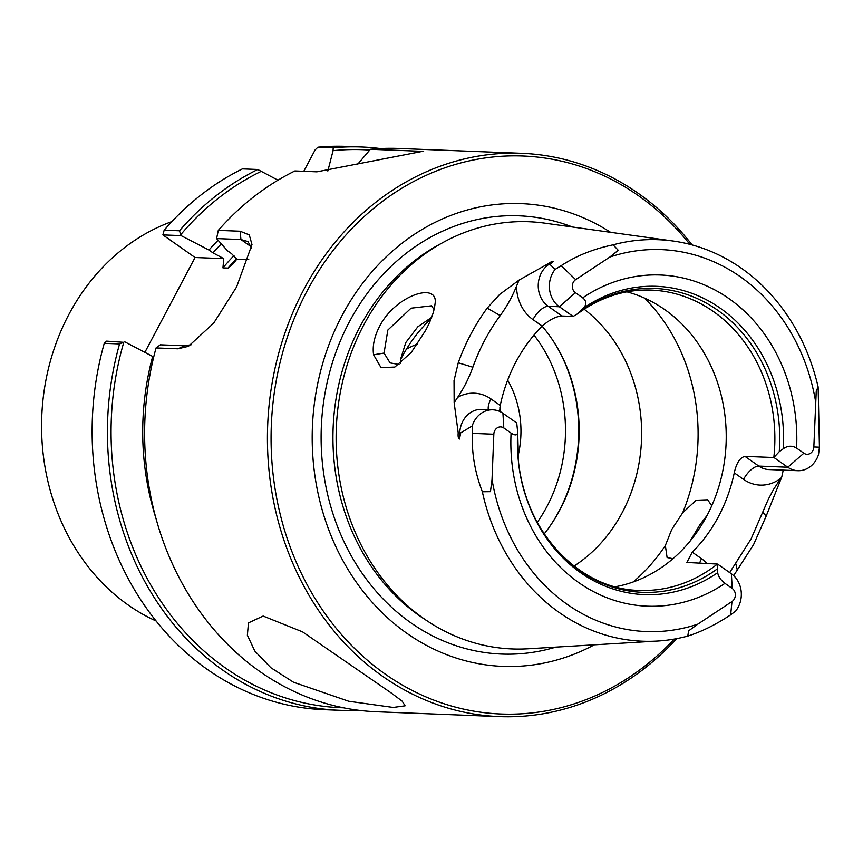 <?xml version="1.0" encoding="UTF-8"?>
<svg xmlns="http://www.w3.org/2000/svg" width="863" height="863" viewBox="0 0 863 863"><rect width="100%" height="100%" fill="white"/><g stroke="black" fill="none" stroke-linecap="round" stroke-linejoin="round"><path stroke-width="1.29" d="M573.151 316.441L562.007 315.998L548.199 306.3L559.353 306.743L575.427 292.719L582.708 297.832C586.603 301.025 586.808 304.499 583.302 308.242L577.714 313.711L573.151 316.441L559.353 306.743A24.347 21.003 -87.7 0 1 555.06 269.439L549.936 264.369L548.987 264.337A15.879 6.828 56.5 0 1 547.541 264.078L519.105 280.065L516.506 286.192A128.803 111.1 -87.7 0 1 510.497 299.137A128.803 111.1 -87.7 0 1 500.195 315.578L487.185 308.134A203.873 175.847 92.3 0 0 470.874 334.164A203.873 175.847 -87.7 0 0 458.253 362.773L454.035 380.594L454.154 402.741L458.199 432.816C457.875 436.613 458.318 438.674 459.504 439.03L459.752 432.881A24.347 21.003 -87.7 0 1 481.694 409.386L492.849 409.817A24.347 21.003 -87.7 0 1 502.935 413.291L503.809 427.983L511.079 433.097C515.265 435.772 517.455 435.47 517.681 432.18L518.566 462.708A154.261 133.053 -87.7 0 1 517.671 432.298M519.105 280.065L499.655 294.445L487.185 308.134M500.195 315.578A192.654 166.171 -87.7 0 0 484.779 340.162A192.654 166.171 -87.7 0 0 472.859 367.207A128.803 111.1 -87.7 0 1 464.877 385.286A128.803 111.1 -87.7 0 1 457.649 397.358L454.154 402.741M711.748 505.772L707.671 499.785L696.171 500.227L682.644 512.859L671.727 529.494L665.341 545.545L667.099 557.541L672.967 558.706M369.591 150.065A279.224 240.831 92.3 0 0 333.064 150.669L333.204 147.81L317.897 147.206L315.081 149.957L303.776 171.306M327.832 171.014L333.064 150.669M177.918 348.792L156.052 347.929L160.335 344.812L184.682 345.772L177.918 348.792L188.436 346.322L213.679 323.15L236.591 286.969L251.985 244.574L249.278 234.898L240.173 231.23L218.296 230.367L216.591 238.576L240.928 239.536L247.961 241.564L251.662 248.242M690.163 541.058L699.915 524.715L707.077 515.438M434.089 309.58L431.565 305.804L411.058 308.177L387.854 330.044L384.057 353.075L390.065 362.902L399.062 364.477M425.642 330.346L411.327 352.363L394.833 367.055L381.004 367.595L373.593 354.79C372.309 346.149 374.283 336.699 379.526 326.451C395.437 294.93 439.353 281.09 434.984 304.186C434.186 311.467 431.079 320.184 425.642 330.346M156.16 621.015A211.737 182.622 92.3 0 1 128.22 605.039A211.737 182.622 -87.7 0 1 43.15 398.382A211.737 182.622 -87.7 0 1 171.899 221.575M263.129 616.053L302.525 631.856L390.81 692.687L402.158 701.155L405.103 705.815L393.204 707.444L348.717 701.252L293.528 682.234L270.885 667.735L254.801 651.058L247.368 635.2L248.468 622.881L263.129 616.053M428.943 622.061L424.391 619.095A210.648 181.694 -87.7 0 1 360.087 326.494A210.648 181.694 -87.7 0 1 439.148 244.596L443.916 241.996A213.776 184.38 -87.7 0 0 363.679 325.114A213.776 184.38 92.3 0 0 428.943 622.061A213.776 184.38 92.3 0 0 527.919 648.793L657.347 641.058A200.906 173.28 -87.7 0 1 482.352 491.759C474.952 472.6 471.619 453.129 472.363 433.377L472.18 425.977A24.347 21.003 -87.7 0 1 492.849 409.817M783.226 470.119L781.759 477.045L766.161 516.16L753.582 544.607L733.658 575.653M731.36 573.776L732.234 588.469L724.952 583.356C720.745 580.141 718.318 576.592 717.671 572.687L717.563 564.078L731.36 573.776A24.347 21.003 -87.7 0 1 735.643 611.08L730.659 614.844L731.986 601.554L697.833 624.132A191.122 164.844 -87.7 0 1 492.029 479.548L490.454 491.662L482.352 491.759M657.347 641.058A200.906 173.28 -87.7 0 0 687.779 636.085C701.479 631.748 715.772 624.661 730.659 614.844M459.504 439.03L460.691 432.913L472.18 425.977M610.562 232.309A231.564 199.731 92.3 0 0 342.028 315.599A231.564 199.731 -87.7 0 0 361.91 589.861A231.564 199.731 -87.7 0 0 594.305 644.823M689.839 244.337A279.224 240.831 92.3 0 0 307.045 291.036A279.224 240.831 92.3 0 0 358.167 651.932A279.224 240.831 92.3 0 0 674.294 639.073M692.126 244.941A281.867 243.118 -87.7 0 0 521.727 153.301A281.867 243.118 -87.7 0 0 303.765 289.612A281.867 243.118 92.3 0 0 499.537 716.603A281.867 243.118 92.3 0 0 676.624 638.652M544.24 533.852A150.291 129.623 92.3 0 0 548.868 527.735A150.291 129.623 92.3 0 0 559.807 510.033A150.291 129.623 92.3 0 0 556.042 345.47A150.291 129.623 92.3 0 0 542.169 326.192M562.007 315.998C555.999 316.387 549.418 319.752 542.255 326.106A150.291 129.623 92.3 0 0 515.88 362.018A150.291 129.623 -87.7 0 0 500.238 405.459L499.634 411.424M773.831 457.519L744.974 456.387L758.782 466.085L787.779 467.228L803.863 453.204L796.581 448.091C792.094 445.394 787.66 445.621 783.291 448.749L779.257 451.683L773.831 457.519A150.291 129.623 92.3 0 0 651.123 290.087C624.855 289.213 600.389 297.099 577.714 313.722M707.175 563.668A40.227 34.703 92.3 0 0 701.543 558.717L692.255 552.191A150.291 129.623 92.3 0 0 718.631 516.29A150.291 129.623 -87.7 0 0 734.262 472.848C736.463 463 740.033 457.519 744.974 456.387M626.883 291.845A150.291 129.623 -87.7 0 1 706.862 515.826A150.291 129.623 92.3 0 1 615.265 586.764M431.608 317.379L417.811 326.797L405.75 342.622L400.508 359.483L400.561 363.355M400.486 359.806A150.291 129.623 92.3 0 1 401.673 357.519A150.291 129.623 -87.7 0 1 431.101 318.663M584.154 309.213A150.291 129.623 -87.7 0 1 622.277 512.493A150.291 129.623 92.3 0 1 574.035 566.085M191.467 344.682L184.682 345.772M734.262 472.848L743.55 479.375A40.227 34.703 92.3 0 0 780.864 478.253L773.421 489.634L768.275 499.375L751.015 539.051L729.667 572.59M500.864 412.018A79.396 68.479 92.3 0 0 499.85 407.789M517.951 456.365A92.632 79.903 92.3 0 0 507.66 380.151M123.776 342.32L119.569 343.927L104.261 343.323L106.624 341.133L123.776 342.32A279.224 240.831 92.3 0 0 225.329 667.886A279.224 240.831 92.3 0 0 343.517 707.8M156.052 347.929A281.867 243.118 92.3 0 0 376.721 711.77L499.537 716.603M221.338 243.905A246.581 212.676 92.3 0 0 212.945 252.837L208.965 250.054L181.079 235.621L179.472 230.788L164.164 230.184L162.87 234.898L195.06 257.508L144.908 352.244M218.296 230.367A281.867 243.118 92.3 0 1 294.909 170.95L316.904 171.823L420.971 151.651A281.867 243.118 92.3 0 1 423.625 151.37L370.4 149.277L357.411 164.585M164.164 230.184A281.867 243.118 92.3 0 1 242.417 168.889L257.724 169.493L277.972 180.194M212.945 252.837L223.776 258.641L195.06 257.508M181.079 235.621L162.87 234.898M124.833 341.856L153.722 356.991M223.776 258.641L222.934 267.875L228.059 268.08L232.816 264.186L236.818 259.159L248.781 259.634M521.727 153.301L398.911 148.458A281.867 243.118 92.3 0 0 370.4 149.277M179.472 230.788A281.867 243.118 -87.7 0 1 257.724 169.493M333.204 147.81A281.867 243.118 -87.7 0 1 361.726 147.001L346.419 146.397A281.867 243.118 92.3 0 0 317.897 147.206M361.726 147.001A281.867 243.118 -87.7 0 1 380.292 148.555M104.261 343.323A281.867 243.118 92.3 0 0 324.229 709.699L339.537 710.303A281.867 243.118 -87.7 0 1 119.569 343.927M358.167 710.206A281.867 243.118 -87.7 0 1 339.537 710.303M236.818 259.159L231.457 253.571L227.487 250.777L216.591 238.576M156.181 519.062A251.823 217.196 -87.7 0 1 152.719 356.29M261.457 171.23A279.224 240.831 92.3 0 0 180.852 234.542M208.965 250.054A251.823 217.196 -87.7 0 1 218.102 240.27M472.363 433.377L493.83 434.229A7.584 6.548 -87.7 0 1 503.809 427.983M493.83 434.229L492.029 479.548M732.234 588.469A7.584 6.548 -87.7 0 1 731.986 601.554M813.841 446.958L816.258 390.928L818.135 386.926L819.429 447.185L813.841 446.958A7.584 6.548 -87.7 0 1 803.863 453.204M555.06 269.439L561.133 265.718C576.053 255.901 593.377 248.932 613.097 244.833L618.253 250.281L609.828 257.055L575.675 279.634A7.584 6.548 -87.7 0 0 575.427 292.719M417.422 344.057A92.632 79.903 92.3 0 0 406.387 349.235M547.541 264.078C550.249 262.179 552.277 261.241 553.625 261.273L549.936 264.369M517.681 432.18L516.732 422.989L502.935 413.291M692.255 552.191L686.84 562.471L717.563 564.078M819.429 447.185L818.523 454.542A24.347 21.003 -87.7 0 1 797.865 470.702A24.347 21.003 -87.7 0 1 787.779 467.228L773.971 457.53M780.864 478.253L781.759 477.045M687.779 636.085L688.598 630.875L697.833 624.132M818.135 386.926C809.71 350.907 793.841 319.925 770.53 294.003A200.906 173.28 92.3 0 0 673.108 241.025A200.906 173.28 92.3 0 0 613.097 244.833M443.916 241.996A213.776 184.38 -87.7 0 1 544.693 223.139L673.108 241.025M548.458 528.307A152.244 131.305 92.3 0 0 555.675 344.866M472.859 367.207L458.253 362.773M384.057 353.075L373.593 354.79M555.826 647.121A219.299 189.148 -87.7 0 1 357.444 566.193A219.299 189.148 -87.7 0 1 349.364 321.867A219.299 189.148 -87.7 0 1 572.374 226.991M534.003 335.081A144.24 124.412 -87.7 0 1 537.282 522.342M682.644 512.859A181.435 156.483 92.3 0 0 644.424 298.048M766.161 516.16L762.903 512.201M251.413 246.894L240.928 239.536L240.173 231.23M724.952 583.356A165.728 142.945 -87.7 0 1 578.663 582.557A165.728 142.945 -87.7 0 1 511.079 433.097M582.708 297.832A165.728 142.945 -87.7 0 1 728.998 298.63A165.728 142.945 -87.7 0 1 796.581 448.091M609.828 257.055A191.122 164.844 -87.7 0 1 815.632 401.64M457.649 397.358A40.227 34.703 -87.7 0 1 490.95 398.933L500.238 405.459M542.255 326.106L532.967 319.59A40.227 34.703 -87.7 0 1 516.506 286.192M532.967 319.59A15.879 7.023 -54.9 0 1 548.199 306.3A24.347 21.003 -87.7 0 1 548.987 264.337L553.625 261.273M460.691 432.913L458.199 432.816M488.339 409.645A15.879 7.023 125.1 0 1 490.95 398.933M701.543 558.717A15.879 7.023 -54.9 0 0 699.569 563.366M797.865 470.702L768.868 469.558A24.347 21.003 -87.7 0 1 758.782 466.085A15.879 7.023 125.1 0 0 743.55 479.375M561.133 265.718L575.675 279.634M735.74 563.507L737.39 570.519M228.059 268.08A233.344 201.262 -87.7 0 1 236.591 258.469M222.934 267.875A233.344 201.262 -87.7 0 1 234.035 255.567M633.237 581.953A181.435 156.483 92.3 0 0 665.341 545.545M583.302 308.242A154.261 133.053 -87.7 0 1 720.454 308.318A154.261 133.053 -87.7 0 1 783.291 448.749M580.001 311.694A152.061 131.154 -87.7 0 1 717.52 310.13A152.061 131.154 -87.7 0 1 779.257 451.683M717.671 572.687A154.261 133.053 -87.7 0 1 518.566 462.708M717.099 569.073A152.061 131.154 -87.7 0 1 518.544 462.514M518.523 462.32C525.61 533.097 580.238 589.591 639.289 590.421A150.291 129.623 92.3 0 0 717.412 564.078"/></g></svg>
